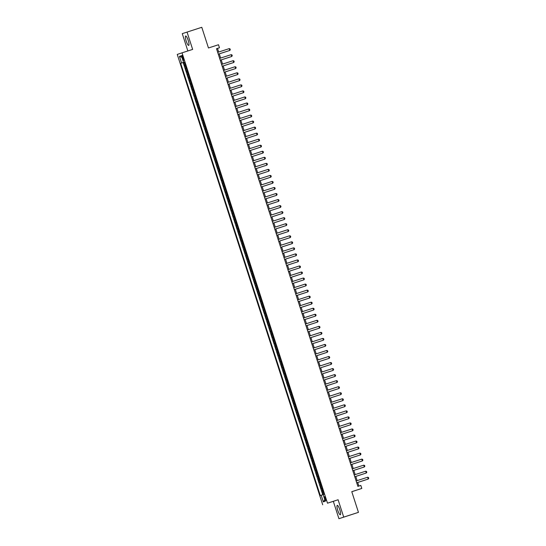 <?xml version="1.0" encoding="UTF-8"?>
<svg xmlns="http://www.w3.org/2000/svg" width="546" height="546" viewBox="0 0 546 546"><rect width="100%" height="100%" fill="white"/><g stroke="black" fill="none" stroke-linecap="round" stroke-linejoin="round"><path stroke-width="0.82" d="M339.796 509.725A4.948 1.065 -107.9 0 0 337.264 505.35A4.948 1.065 -107.9 0 0 337.776 510.394A4.948 1.065 -107.9 0 0 340.301 514.769A4.948 1.065 -107.9 0 0 339.796 509.725M188.193 40.363A4.948 1.065 -107.9 0 0 185.667 35.988A4.948 1.065 -107.9 0 0 186.179 41.032A4.948 1.065 -107.9 0 0 188.704 45.407A4.948 1.065 -107.9 0 0 188.193 40.363M325.607 498.457A2.027 0.437 -107.9 0 0 324.57 496.662A2.027 0.437 -107.9 0 0 324.781 498.73A2.027 0.437 -107.9 0 0 325.819 500.525A2.027 0.437 -107.9 0 0 325.607 498.457M351.788 491.721L361.8 488.445L360.824 485.428L357.876 486.377L216.516 48.71L219.465 47.761L218.489 44.745L208.463 47.973L201.788 27.3L182.262 33.647L187.851 50.955M338.93 518.7L358.456 512.353L343.714 517.11L338.104 499.754L327.491 503.18L333.319 501.344L338.93 518.7L343.714 517.11M327.491 503.18L182.036 52.832L177.252 54.423L322.706 504.77M185.633 65.704L184.76 65.991L183.593 62.367L184.466 62.087M185.538 68.407L186.411 68.12L185.538 68.407L186.712 72.031L187.585 71.738M189.53 77.778L188.657 78.064L187.49 74.44L188.363 74.16L187.96 74.283L187.182 71.874M191.482 83.811L190.609 84.104L189.442 80.48L190.315 80.194L189.912 80.323L189.134 77.907M193.434 89.851L192.561 90.138L191.387 86.514L192.267 86.234L191.864 86.357L191.08 83.948M195.379 95.884L194.506 96.178L193.339 92.554L194.212 92.274L193.81 92.397L193.031 89.981M197.331 101.925L196.458 102.211L195.291 98.587L196.164 98.307L195.761 98.43L194.983 96.021M199.283 107.958L198.41 108.251L197.236 104.627L198.116 104.347M201.228 113.998L200.362 114.285L199.188 110.661L200.061 110.381M203.18 120.031L202.307 120.325L201.14 116.701L202.013 116.421M205.132 126.071L204.259 126.358L203.092 122.734L203.965 122.454L203.562 122.577L202.778 120.168M207.077 132.105L206.211 132.398L205.037 128.774L205.91 128.494L205.508 128.617L204.73 126.201M209.029 138.145L208.156 138.431L206.989 134.807L207.862 134.528L207.46 134.65L206.681 132.241M210.981 144.178L210.108 144.472L208.941 140.848L209.814 140.568L209.411 140.691L208.627 138.274M212.933 150.218L212.06 150.505L210.886 146.881L211.759 146.601L211.357 146.724L210.579 144.315M214.878 156.252L214.005 156.545L212.838 152.921L213.711 152.641L213.309 152.764L212.53 150.348M216.83 162.292L215.957 162.578L214.79 158.954L215.663 158.674L215.26 158.797L214.482 156.388M218.782 168.325L217.909 168.618L216.735 164.994L217.615 164.715L217.206 164.837L216.428 162.421M220.727 174.365L219.854 174.652L218.687 171.028L219.56 170.748M222.679 180.398L221.806 180.692L220.639 177.068L221.512 176.788M224.631 186.439L223.758 186.725L222.584 183.101L223.464 182.821L223.061 182.944L222.277 180.535M226.576 192.472L225.71 192.765L224.536 189.141L225.409 188.861L225.007 188.984L224.229 186.568M228.528 198.512L227.655 198.799L226.488 195.181L227.361 194.895L226.959 195.024L226.18 192.608M230.48 204.545L229.607 204.839L228.433 201.215L229.313 200.935L228.91 201.058L228.126 198.642M232.425 210.585L231.559 210.872L230.385 207.255L231.258 206.968L230.856 207.098L230.078 204.682M234.377 216.625L233.504 216.912L232.337 213.288L233.21 213.008L232.808 213.131L232.03 210.715M236.329 222.659L235.456 222.945L234.289 219.328L235.162 219.042L234.76 219.171L233.975 216.755M238.281 228.699L237.408 228.986L236.234 225.361L237.107 225.082L236.705 225.205L235.927 222.788M240.226 234.732L239.353 235.019L238.186 231.402L239.059 231.115M242.178 240.772L241.305 241.059L240.138 237.435L241.011 237.155M244.13 246.806L243.257 247.092L242.083 243.475L242.956 243.188L242.554 243.318L241.776 240.902M246.075 252.846L245.202 253.132L244.035 249.508L244.908 249.229L244.506 249.351L243.728 246.935M248.027 258.879L247.154 259.166L245.987 255.548L246.86 255.262L246.458 255.391L245.68 252.975M249.979 264.919L249.106 265.206L247.932 261.582L248.812 261.302L248.41 261.425L247.625 259.009M251.924 270.952L251.051 271.239L249.884 267.622L250.757 267.335L250.355 267.465L249.577 265.049M253.876 276.993L253.003 277.279L251.836 273.655L252.709 273.375L252.307 273.498L251.529 271.082M255.828 283.026L254.955 283.313L253.781 279.695L254.661 279.409M257.773 289.066L256.907 289.353L255.733 285.729L256.606 285.449L256.204 285.572L255.426 283.156M259.725 295.099L258.852 295.386L257.685 291.769L258.558 291.482M261.677 301.139L260.804 301.426L259.637 297.802L260.51 297.522M263.622 307.173L262.756 307.459L261.582 303.842L262.455 303.556L262.053 303.685L261.275 301.269M265.574 313.213L264.701 313.5L263.534 309.875L264.407 309.596L264.005 309.719L263.227 307.302M267.526 319.246L266.653 319.533L265.486 315.916L266.359 315.629L265.957 315.759L265.172 313.343M269.478 325.286L268.605 325.573L267.431 321.949L268.304 321.669L267.902 321.792L267.124 319.376M271.423 331.32L270.55 331.606L269.383 327.989L270.256 327.702L269.854 327.832L269.076 325.416M273.375 337.36L272.502 337.646L271.335 334.022L272.208 333.743L271.806 333.865L271.021 331.449M275.327 343.393L274.454 343.68L273.28 340.062L274.153 339.776L273.751 339.905L272.973 337.489M277.272 349.433L276.399 349.72L275.232 346.096L276.105 345.816L275.703 345.939L274.925 343.523M279.224 355.466L278.351 355.753L277.184 352.136L278.057 351.849L277.655 351.979L276.877 349.563M281.176 361.507L280.303 361.793L279.129 358.169L280.009 357.889M283.121 367.54L282.248 367.827L281.081 364.209L281.954 363.923L281.552 364.052L280.774 361.636M285.073 373.58L284.2 373.867L283.033 370.243L283.906 369.963L283.504 370.086L282.726 367.67M287.025 379.613L286.152 379.9L284.978 376.283L285.858 375.996L285.456 376.126L284.671 373.71M288.97 385.653L288.104 385.94L286.93 382.316L287.803 382.036L287.401 382.159L286.623 379.75M290.922 391.687L290.049 391.98L288.882 388.356L289.755 388.07L289.353 388.199L288.575 385.783M292.874 397.727L292.001 398.014L290.834 394.389L291.707 394.11L291.305 394.232L290.52 391.823M294.82 403.76L293.953 404.054L292.779 400.43L293.652 400.143L293.25 400.273L292.472 397.857M296.771 409.8L295.898 410.087L294.731 406.463L295.604 406.183L295.202 406.306L294.424 403.897M298.723 415.834L297.85 416.127L296.683 412.503L297.556 412.223M300.675 421.874L299.802 422.16L298.628 418.536L299.501 418.256M302.62 427.907L301.747 428.2L300.58 424.576L301.453 424.297M304.572 433.947L303.699 434.234L302.532 430.61L303.405 430.33L303.003 430.453L302.225 428.044M306.524 439.98L305.651 440.274L304.477 436.65L305.357 436.37L304.948 436.493L304.17 434.077M308.47 446.021L307.596 446.307L306.429 442.683L307.302 442.403L306.9 442.526L306.122 440.117M310.421 452.054L309.548 452.347L308.381 448.723L309.254 448.443L308.852 448.566L308.074 446.15M312.373 458.094L311.5 458.381L310.326 454.757L311.206 454.477M314.319 464.127L313.452 464.421L312.278 460.797L313.151 460.517L312.749 460.64L311.971 458.224M316.27 470.167L315.397 470.454L314.23 466.83L315.103 466.55L314.701 466.673L313.923 464.264M318.222 476.201L317.349 476.494L316.175 472.87L317.055 472.59L316.653 472.713L315.868 470.297M320.168 482.241L319.301 482.527L318.127 478.903L319 478.624M322.12 488.274L321.246 488.568L320.079 484.944L320.952 484.664M182.241 57.378L182.671 58.709A1.966 0.423 -107.9 0 0 183.674 60.442A1.966 0.423 -107.9 0 0 183.47 58.442L183.046 57.112A1.966 0.423 -107.9 0 0 182.036 55.371A1.966 0.423 -107.9 0 0 182.241 57.378L183.046 57.118M323.157 494.594L324.065 494.287L184.452 62.06L180.678 63.309L320.29 495.543L323.164 494.608L325.3 501.228L323.334 501.883L321.191 495.242M181.586 63.008L179.443 56.368L181.409 55.719L183.552 62.36M183.593 62.367L183.156 62.51L322.761 494.737M322.031 490.977L322.904 490.697L322.031 490.977L323.191 494.58M320.079 484.944L320.952 484.657M318.127 478.903L319 478.617M316.175 472.87L316.653 472.713M314.23 466.83L314.701 466.673M312.278 460.797L312.749 460.64M310.326 454.757L311.2 454.47M308.381 448.723L308.852 448.566M306.429 442.683L306.9 442.526M304.477 436.65L304.948 436.493M302.532 430.61L303.003 430.453M300.58 424.576L301.453 424.29M298.628 418.536L299.501 418.25M296.683 412.503L297.55 412.216M294.731 406.463L295.202 406.306M292.779 400.43L293.25 400.273M290.834 394.389L291.305 394.232M288.882 388.356L289.353 388.199M286.93 382.316L287.401 382.159M284.978 376.283L285.456 376.126M283.033 370.243L283.504 370.086M281.081 364.209L281.552 364.052M279.129 358.169L280.002 357.883M277.184 352.136L277.655 351.979M275.232 346.096L275.703 345.939M273.28 340.062L273.751 339.905M271.335 334.022L271.806 333.865M269.383 327.989L269.854 327.832M267.431 321.949L267.902 321.792M265.486 315.916L265.957 315.759M263.534 309.875L264.005 309.719M261.582 303.842L262.053 303.685M259.637 297.802L260.503 297.515M257.685 291.769L258.558 291.475M255.733 285.729L256.204 285.572M253.781 279.695L254.654 279.402M251.836 273.655L252.307 273.498M249.884 267.622L250.355 267.465M247.932 261.582L248.41 261.425M245.987 255.548L246.458 255.391M244.035 249.508L244.506 249.351M242.083 243.475L242.554 243.318M240.138 237.435L241.004 237.148M238.186 231.402L239.059 231.108M236.234 225.361L236.705 225.205M234.289 219.328L234.76 219.171M232.337 213.288L232.808 213.131M230.385 207.255L230.856 207.098M228.433 201.215L228.91 201.058M226.488 195.181L226.959 195.024M224.536 189.141L225.007 188.984M222.584 183.101L223.061 182.944M220.639 177.068L221.512 176.781M218.687 171.028L219.56 170.741M216.735 164.994L217.206 164.837M214.79 158.954L215.26 158.797M212.838 152.921L213.309 152.764M210.886 146.881L211.357 146.724M208.941 140.848L209.411 140.691M206.989 134.807L207.46 134.65M205.037 128.774L205.508 128.617M203.092 122.734L203.562 122.577M201.14 116.701L202.013 116.414M199.188 110.661L200.061 110.374M197.236 104.627L198.109 104.341M195.291 98.587L195.761 98.43M193.339 92.554L193.81 92.397M191.387 86.514L191.864 86.357M189.442 80.48L189.912 80.323M187.49 74.44L187.96 74.283M361.8 488.445L351.774 491.68L358.456 512.353M182.036 52.832L192.649 49.413L187.046 32.057M218.693 52.02L217.526 48.403L219.465 47.761M358.879 486.056L357.712 482.446M357.125 480.63L355.767 476.405M355.18 474.597L353.815 470.372L361.732 467.813M353.228 468.557L351.863 464.332L359.787 461.779M351.276 462.523L349.918 458.299M349.331 456.483L347.966 452.259M347.379 450.45L346.014 446.225M345.427 444.41L344.062 440.185M343.482 438.37L342.117 434.152M341.53 432.336L340.165 428.112M339.578 426.296L338.213 422.078L346.164 419.512M337.633 420.263L336.268 416.038L344.219 413.472M335.681 414.223L334.316 410.005L342.267 407.439M333.729 408.19L332.364 403.965L340.288 401.412M331.784 402.149L330.419 397.932M329.832 396.116L328.467 391.892M327.88 390.076L326.515 385.858M325.928 384.043L324.57 379.818M323.983 378.003L322.618 373.785M322.031 371.969L320.666 367.745M320.079 365.929L318.714 361.711L326.665 359.145M318.134 359.896L316.769 355.671L324.72 353.105M316.182 353.856L314.817 349.631M314.23 347.822L312.865 343.598L320.789 341.045M312.285 341.782L310.92 337.558M310.333 335.749L308.968 331.524M308.381 329.709L307.016 325.484M306.436 323.676L305.071 319.451M304.484 317.635L303.119 313.411M302.532 311.602L301.167 307.378M300.58 305.562L299.222 301.337M298.635 299.529L297.27 295.304L305.221 292.738M296.683 293.489L295.318 289.264L303.269 286.705M294.731 287.455L293.373 283.231L301.29 280.678M292.786 281.415L291.421 277.191L299.338 274.638M290.834 275.382L289.469 271.157M288.882 269.342L287.517 265.117M286.937 263.308L285.572 259.084M284.985 257.268L283.62 253.044M283.033 251.235L281.668 247.01M281.088 245.195L279.723 240.97M279.136 239.162L277.771 234.937L285.722 232.371M277.184 233.122L275.819 228.897L283.77 226.337M275.239 227.088L273.874 222.864L281.791 220.311M273.287 221.048L271.922 216.823M271.335 215.015L269.97 210.79M269.383 208.975L268.025 204.75M267.438 202.941L266.073 198.717M265.486 196.901L264.121 192.677M263.534 190.868L262.176 186.643M261.589 184.828L260.224 180.603M259.637 178.795L258.272 174.57M257.685 172.754L256.32 168.53L264.244 165.977M255.74 166.721L254.375 162.496L262.292 159.937M253.788 160.681L252.423 156.456L260.34 153.904M251.836 154.648L250.471 150.423M249.891 148.608L248.526 144.383M247.939 142.574L246.574 138.35M245.987 136.534L244.622 132.309M244.042 130.494L242.677 126.276M242.09 124.461L240.725 120.236M240.138 118.421L238.773 114.203L246.724 111.637M238.186 112.387L236.827 108.163L244.772 105.596M236.241 106.347L234.876 102.129L242.827 99.563M234.289 100.314L232.924 96.089L240.847 93.537M232.337 94.274L230.972 90.056M230.392 88.24L229.027 84.016M228.44 82.2L227.075 77.982M226.488 76.167L225.123 71.942M224.542 70.127L223.178 65.909M222.591 64.094L221.226 59.869M220.639 58.053L219.274 53.836L227.225 51.269M216.516 48.731L217.526 48.403M183.156 62.51L180.678 63.309M181.941 57.385L179.443 56.368M323.334 501.883L324.774 499.59M338.104 499.754L333.319 501.344M229.204 48.628L230.016 48.867L230.31 49.775L229.784 50.437L218.27 54.156L229.784 50.437L229.204 48.628L217.683 52.341M219.28 53.856L227.204 51.297M231.149 54.668L231.968 54.9L232.262 55.808L231.504 56.552L220.222 60.19L231.736 56.477L231.149 54.668L219.635 58.381M233.101 60.702L233.92 60.94L234.214 61.848L233.456 62.592L222.174 66.23L233.688 62.51L233.101 60.702L221.587 64.414M235.053 66.742L235.865 66.974L236.159 67.881L235.64 68.55L224.119 72.263L235.64 68.55L235.053 66.742L223.539 70.454M237.005 72.775L237.817 73.014L238.111 73.922L237.585 74.584L226.071 78.303L237.585 74.584L237.005 72.775L225.484 76.488M229.149 57.337L221.232 59.889L229.177 57.303M231.129 63.343L223.184 65.929L231.095 63.35M233.074 69.376L225.129 71.963L233.046 69.39M235.026 75.416L227.081 78.003L234.992 75.423M227.436 82.528L238.95 78.815L239.769 79.047L240.063 79.955L239.537 80.624L228.023 84.343M238.95 78.815L239.537 80.624L228.023 84.337M236.978 81.45L229.033 84.036L236.944 81.463M240.902 84.848L241.714 85.087L242.008 85.995L241.257 86.739L229.968 90.377L241.489 86.657L240.902 84.848L229.388 88.561M230.985 90.076L238.895 87.496L230.978 90.076M242.854 90.889L243.666 91.121L243.96 92.028L243.434 92.697L231.92 96.417L243.434 92.697L242.854 90.889L231.333 94.601M232.93 96.11L240.875 93.523M244.799 96.922L245.618 97.161L245.912 98.068L245.154 98.812L233.872 102.45L245.386 98.737L244.799 96.922L233.285 100.635M234.882 102.15L242.799 99.59M246.751 102.962L247.57 103.194L247.857 104.102L247.338 104.771L235.817 108.49L247.338 104.771L246.751 102.962L235.237 106.675M248.703 108.995L249.515 109.234L249.809 110.142L249.283 110.811L237.769 114.524L249.283 110.811L248.703 108.995L237.182 112.708M250.648 115.035L251.467 115.274L251.761 116.175L251.235 116.844L239.721 120.564L251.235 116.844L250.648 115.035L239.134 118.748M252.6 121.069L253.419 121.308L253.706 122.215L252.955 122.959L241.673 126.597L253.187 122.884L252.6 121.069L241.086 124.781M254.552 127.109L255.364 127.348L255.658 128.249L255.132 128.917L243.618 132.637L255.132 128.917L254.552 127.109L243.031 130.822M256.497 133.142L257.316 133.381L257.61 134.289L256.852 135.033L245.57 138.67L257.084 134.958L256.497 133.142L244.983 136.855M246.935 142.895L258.449 139.182L259.268 139.421L259.562 140.322L259.036 140.991L247.522 144.71M258.449 139.182L259.036 140.991L247.522 144.704M260.401 145.216L261.213 145.454L261.507 146.362L260.988 147.031L249.467 150.744L260.988 147.031L260.401 145.216L248.887 148.928M262.346 151.256L263.165 151.495L263.459 152.395L262.933 153.064L251.419 156.784L262.933 153.064L262.346 151.256L250.832 154.968M264.298 157.289L265.117 157.528L265.411 158.436L264.653 159.179L253.371 162.817L264.885 159.104L264.298 157.289L252.784 161.002M266.25 163.329L267.062 163.568L267.356 164.469L266.837 165.138L255.316 168.857L266.837 165.138L266.25 163.329L254.736 167.042M268.202 169.362L269.014 169.601L269.308 170.509L268.782 171.178L257.268 174.891L268.782 171.178L268.202 169.362L256.681 173.075M236.834 108.183L244.751 105.631M238.779 114.223L246.703 111.664M248.648 117.704L240.731 120.256L248.676 117.67M250.628 123.71L242.683 126.297L250.594 123.717M244.628 132.337L252.552 129.777L244.628 132.33M254.525 135.783L246.58 138.37L254.491 135.79M256.477 141.817L248.532 144.403L256.443 141.83M258.422 147.857L250.477 150.443L258.394 147.864M252.429 156.484L260.374 153.89M254.381 162.517L262.326 159.93M256.333 168.557L264.271 165.964M266.223 172.004L258.278 174.59L266.189 172.01M270.147 175.403L270.966 175.641L271.26 176.542L270.734 177.211L259.22 180.931L270.734 177.211L270.147 175.403L258.633 179.115M272.099 181.436L272.911 181.675L273.205 182.582L272.454 183.326L261.165 186.964L272.686 183.251L272.099 181.436L260.585 185.155M274.051 187.476L274.863 187.715L275.157 188.616L274.631 189.285L263.117 193.004L274.631 189.285L274.051 187.476L262.53 191.189M275.996 193.509L276.815 193.748L277.109 194.656L276.351 195.4L265.069 199.037L276.583 195.325L275.996 193.509L264.482 197.229M268.147 178.071L260.23 180.624L268.175 178.037M270.12 184.077L262.182 186.664L270.093 184.084M272.072 190.117L264.127 192.697L272.045 190.124M274.024 196.15L266.079 198.737L273.99 196.164M266.434 203.262L277.948 199.549L278.767 199.788L279.054 200.689L278.535 201.358L267.021 205.078M277.948 199.549L278.535 201.358L267.014 205.071M275.969 202.191L268.031 204.77L275.942 202.197M279.9 205.583L280.712 205.822L281.006 206.729L280.248 207.473L268.966 211.111L280.48 207.398L279.9 205.583L268.379 209.302M277.921 208.224L269.977 210.811L277.894 208.238M281.845 211.623L282.664 211.862L282.958 212.763L282.2 213.513L270.918 217.151L282.432 213.431L281.845 211.623L270.331 215.336M271.928 216.851L279.839 214.271M271.928 216.844L279.873 214.264M283.797 217.656L284.616 217.895L284.903 218.803L284.152 219.547L272.87 223.184L284.384 219.472L283.797 217.656L272.283 221.376M273.88 222.884L281.825 220.297M285.749 223.696L286.561 223.935L286.855 224.836L286.329 225.505L274.815 229.224L286.329 225.505L285.749 223.696L274.228 227.409M275.826 228.917L283.749 226.365M287.694 229.73L288.513 229.968L288.807 230.876L288.049 231.62L276.767 235.258L288.281 231.545L287.694 229.73L276.18 233.449M277.777 234.957L285.695 232.405M289.646 235.77L290.465 236.008L290.759 236.909L290.001 237.66L278.719 241.298L290.233 237.578L289.646 235.77L278.132 239.482M287.646 238.438L279.729 240.991L287.674 238.411M291.598 241.803L292.41 242.042L292.704 242.95L292.185 243.618L280.664 247.331L292.185 243.618L291.598 241.803L280.084 245.523M289.598 244.478L281.675 247.031L289.619 244.444M293.55 247.843L294.362 248.082L294.656 248.983L294.13 249.652L282.616 253.371L294.13 249.652L293.55 247.843L282.029 251.556M291.571 250.484L283.627 253.064L291.537 250.491M295.495 253.876L296.314 254.115L296.608 255.023L295.85 255.767L284.568 259.405L296.082 255.692L295.495 253.876L283.981 257.596M293.523 256.518L285.578 259.104L293.489 256.531M285.933 263.629L297.447 259.916L298.259 260.155L298.553 261.056L298.034 261.725L286.514 265.445M297.447 259.916L298.034 261.725L286.514 265.438M287.53 265.144L295.441 262.565L287.524 265.138M299.399 265.95L300.211 266.189L300.505 267.096L299.747 267.84L288.465 271.478L299.979 267.765L299.399 265.95L287.879 269.669M297.42 268.591L289.476 271.178L297.386 268.605M301.344 271.99L302.163 272.229L302.457 273.13L301.699 273.88L290.417 277.518L301.931 273.799L301.344 271.99L289.83 275.703M291.428 277.218L299.372 274.631M303.296 278.023L304.115 278.262L304.402 279.17L303.651 279.914L292.363 283.551L303.883 279.839L303.296 278.023L291.782 281.743M293.379 283.251L301.317 280.664M305.248 284.063L306.06 284.302L306.354 285.203L305.828 285.872L294.314 289.592L305.828 285.872L305.248 284.063L293.728 287.776M295.325 289.284L303.248 286.732M307.193 290.097L308.012 290.335L308.306 291.243L307.548 291.987L296.266 295.625L307.78 291.912L307.193 290.097L295.679 293.816M297.277 295.325L305.194 292.772M309.145 296.137L309.964 296.376L310.251 297.277L309.5 298.027L298.218 301.665L309.732 297.945L309.145 296.137L297.631 299.85M307.173 298.778L299.228 301.365L307.139 298.785M311.097 302.17L311.909 302.409L312.203 303.317L311.445 304.061L300.163 307.698L311.677 303.986L311.097 302.17L299.577 305.89M309.097 304.845L301.174 307.398L309.118 304.811M313.042 308.21L313.861 308.449L314.155 309.357L313.397 310.101L302.115 313.738L313.629 310.019L313.042 308.21L301.529 311.923M311.07 310.851L303.126 313.438L311.036 310.858M314.994 314.25L315.813 314.482L316.1 315.39L315.349 316.134L304.067 319.772L315.581 316.059L314.994 314.25L303.48 317.963M313.022 316.885L305.077 319.471L312.988 316.898M316.946 320.284L317.758 320.522L318.052 321.43L317.526 322.092L306.013 325.812L317.526 322.092L316.946 320.284L305.426 323.996M314.967 322.925L307.023 325.512L314.94 322.932M318.891 326.324L319.71 326.556L320.004 327.464L319.246 328.207L307.964 331.845L319.478 328.132L318.891 326.324L307.378 330.037M316.919 328.958L308.975 331.545L316.885 328.972M320.843 332.357L321.662 332.596L321.956 333.504L321.198 334.248L309.916 337.885L321.43 334.166L320.843 332.357L309.329 336.07M318.871 334.998L310.927 337.585L318.837 335.005M322.795 338.397L323.607 338.629L323.901 339.537L323.382 340.206L311.862 343.919L323.382 340.206L322.795 338.397L311.281 342.11M312.878 343.618L320.816 341.032M324.747 344.43L325.559 344.669L325.853 345.577L325.327 346.239L313.814 349.959L325.327 346.239L324.747 344.43L313.227 348.143M322.741 347.099L314.824 349.658L322.734 347.079M326.692 350.471L327.511 350.703L327.805 351.61L327.047 352.354L315.765 355.992L327.279 352.279L326.692 350.471L315.178 354.183M316.776 355.692L324.693 353.139M328.644 356.504L329.456 356.743L329.75 357.65L328.999 358.394L317.711 362.032L329.231 358.312L328.644 356.504L317.13 360.217M318.721 361.732L326.644 359.172M330.596 362.544L331.408 362.776L331.702 363.684L331.176 364.353L319.663 368.065L331.176 364.353L330.596 362.544L319.076 366.257M328.596 365.213L320.673 367.765L328.617 365.178M332.541 368.577L333.36 368.816L333.654 369.724L332.896 370.468L321.614 374.106L333.128 370.386L332.541 368.577L321.028 372.29M330.569 371.219L322.625 373.805L330.535 371.225M334.493 374.617L335.312 374.849L335.599 375.757L334.848 376.501L323.56 380.139L335.08 376.426L334.493 374.617L322.979 378.33M332.514 377.252L324.577 379.839L332.487 377.266M336.445 380.651L337.257 380.89L337.551 381.797L337.025 382.459L325.512 386.179L337.025 382.459L336.445 380.651L324.925 384.364M334.466 383.292L326.522 385.879L334.439 383.299M338.39 386.691L339.209 386.923L339.503 387.831L338.745 388.575L327.464 392.212L338.977 388.499L338.39 386.691L326.877 390.404M336.418 389.325L328.474 391.912L336.384 389.339M340.342 392.724L341.161 392.963L341.448 393.871L340.697 394.615L329.415 398.252L340.929 394.533L340.342 392.724L328.829 396.437M338.37 395.365L330.426 397.952L338.336 395.372M342.294 398.764L343.106 398.996L343.4 399.904L342.874 400.573L331.361 404.293L342.874 400.573L342.294 398.764L330.774 402.477M332.371 403.985L340.315 401.399M344.239 404.798L345.058 405.036L345.352 405.944L344.594 406.688L333.313 410.326L344.826 406.613L344.239 404.798L332.726 408.51M334.323 410.026L342.24 407.466M346.191 410.838L347.01 411.07L347.304 411.977L346.778 412.646L335.264 416.366L346.778 412.646L346.191 410.838L334.678 414.55M336.275 416.059L344.192 413.506M348.143 416.871L348.955 417.11L349.249 418.018L348.73 418.686L337.21 422.399L348.73 418.686L348.143 416.871L336.629 420.584M338.22 422.099L346.144 419.54M350.088 422.911L350.907 423.15L351.201 424.051L350.675 424.72L339.162 428.439L350.675 424.72L350.088 422.911L338.575 426.624M348.089 425.58L340.172 428.132L348.116 425.546M352.04 428.944L352.859 429.183L353.153 430.091L352.395 430.835L341.113 434.473L352.627 430.76L352.04 428.944L340.527 432.657M350.068 431.586L342.124 434.172L350.034 431.593M353.992 434.985L354.804 435.223L355.098 436.124L354.579 436.793L343.059 440.513L354.579 436.793L353.992 434.985L342.478 438.697M344.076 440.212L351.986 437.633L344.069 440.206M355.944 441.018L356.756 441.257L357.05 442.164L356.524 442.833L345.011 446.546L356.524 442.833L355.944 441.018L344.424 444.731M353.965 443.659L346.021 446.246L353.931 443.666M346.376 450.771L357.889 447.058L358.708 447.297L359.002 448.198L358.476 448.867L346.963 452.586M357.889 447.058L358.476 448.867L346.963 452.579M355.917 449.692L347.973 452.279L355.883 449.706M359.841 453.091L360.653 453.33L360.947 454.238L360.196 454.982L348.908 458.62L360.428 454.907L359.841 453.091L348.328 456.804M357.862 455.733L349.925 458.319L357.835 455.739M361.793 459.131L362.605 459.37L362.899 460.271L362.373 460.94L350.86 464.66L362.373 460.94L361.793 459.131L350.273 462.844M351.87 464.359L359.814 461.766M363.738 465.165L364.557 465.404L364.851 466.311L364.093 467.055L352.812 470.693L364.325 466.98L363.738 465.165L352.225 468.877M353.822 470.393L361.766 467.806M365.69 471.205L366.509 471.444L366.796 472.345L366.277 473.013L354.763 476.733L366.277 473.013L365.69 471.205L354.177 474.918M363.711 473.839L355.774 476.426L363.684 473.853M367.642 477.238L368.454 477.477L368.748 478.385L368.222 479.054L356.709 482.766L368.222 479.054L367.642 477.238L356.122 480.951M365.643 479.914L357.719 482.466L365.663 479.879M186.009 68.25L185.23 65.834M322.502 490.82L321.717 488.411M320.55 484.787L319.772 482.371M318.598 478.746L317.82 476.337M310.804 454.6L310.019 452.19M301.051 424.419L300.273 422.003M299.099 418.379L298.321 415.97M297.154 412.346L296.369 409.93M279.607 358.012L278.822 355.596M260.108 297.645L259.323 295.229M258.156 291.612L257.378 289.196M254.259 279.538L253.474 277.122M240.609 237.278L239.824 234.862M238.657 231.245L237.879 228.829M221.11 176.911L220.331 174.495M219.158 170.871L218.38 168.461M201.61 116.544L200.832 114.128M199.659 110.504L198.88 108.094M197.713 104.47L196.929 102.054M183.476 58.449L182.671 58.709"/></g></svg>
